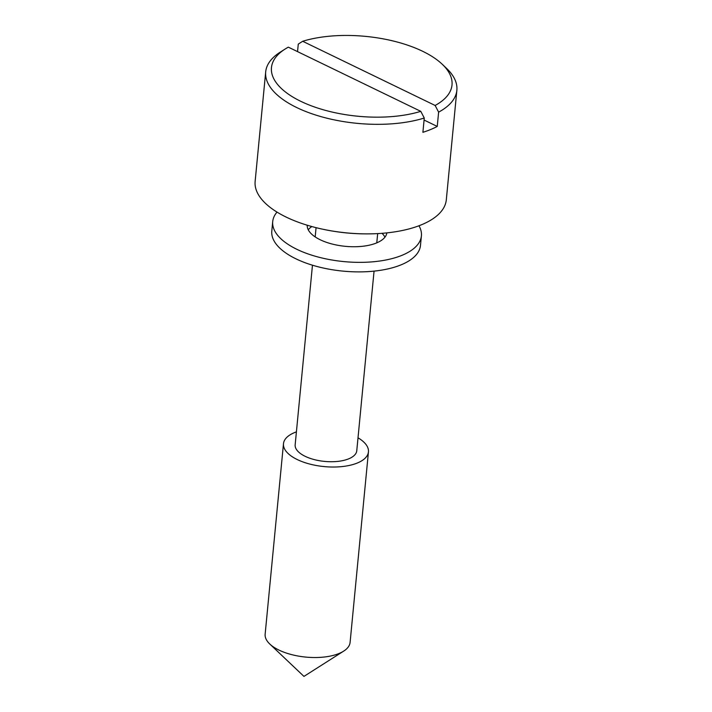 <?xml version="1.0" encoding="UTF-8"?>
<svg xmlns="http://www.w3.org/2000/svg" width="712" height="712" viewBox="0 0 712 712"><rect width="100%" height="100%" fill="white"/><g stroke="black" fill="none" stroke-linecap="round" stroke-linejoin="round"><path stroke-width="1.07" d="M384.943 237.167A40.014 17.693 5.5 0 0 382.059 233.313M307.201 225.215A40.014 17.693 5.5 0 0 326.443 242.32A40.014 17.693 5.5 0 0 366.431 245.738A40.014 17.693 5.5 0 0 386.847 232.877M277.021 212.096A74.689 33.037 5.5 0 0 272.714 221.557A74.689 33.037 5.5 0 0 307.976 253.908A74.689 33.037 5.5 0 0 383.216 260.485A74.689 33.037 5.5 0 0 421.406 235.868A74.689 33.037 5.5 0 0 418.976 225.766M272.714 221.557L271.797 231.08A74.689 33.037 5.5 0 0 307.059 263.431A74.689 33.037 5.5 0 0 382.3 270.008A74.689 33.037 5.5 0 0 420.489 245.4L421.406 235.868M311.82 226.55A40.014 17.693 5.5 0 0 308.252 229.78M300.767 101.309A90.691 40.112 5.5 0 0 420.783 111.348L424.272 118.023A96.031 42.471 -174.5 0 1 296.717 107.548A96.031 42.471 -174.5 0 1 265.692 71.868A96.031 42.471 -174.5 0 1 280.127 52.216L285.094 49.057A90.691 40.112 5.5 0 0 300.767 101.309M265.692 71.868L255.136 181.409A96.031 42.471 5.5 0 0 286.171 217.089A96.031 42.471 5.5 0 0 317.57 228.036A96.031 42.471 5.5 0 0 376.132 233.678A96.031 42.471 5.5 0 0 446.308 199.814L456.864 90.273A96.031 42.471 -174.5 0 1 438.619 112.14L435.13 105.465A90.691 40.112 5.5 0 0 442.161 64.178A90.691 40.112 5.5 0 0 302.68 41.269L298.275 44.117L297.545 51.62M442.161 64.178L446.433 68.227A96.031 42.471 -174.5 0 1 456.864 90.273M424.272 118.023L422.901 132.307A96.031 42.471 5.5 0 0 437.248 126.425L438.619 112.14M312.461 265.202L295.16 444.831A30.945 13.688 5.5 0 0 305.163 456.321A30.945 13.688 5.5 0 0 337.791 461.394A30.945 13.688 5.5 0 0 356.765 450.758L374.058 271.13M435.13 105.465L302.68 41.269M296.406 431.881A42.676 18.877 5.5 0 0 283.483 443.701A42.676 18.877 5.5 0 0 297.269 459.56A42.676 18.877 5.5 0 0 342.276 466.556A42.676 18.877 5.5 0 0 368.442 451.88A42.676 18.877 5.5 0 0 358.011 437.818M283.483 443.701L265.14 634.205A42.676 18.877 5.5 0 0 269.768 644.004A42.676 18.877 5.5 0 0 278.926 650.065A42.676 18.877 5.5 0 0 343.682 651.124A42.676 18.877 5.5 0 0 350.099 642.393L368.442 451.88M285.094 49.057A90.691 40.112 5.5 0 1 288.333 47.152L420.783 111.348M437.248 126.425L424.085 120.052M315.185 236.918L316.075 227.671M343.682 651.124L303.953 676.4L269.768 644.004M376.782 242.845L377.672 233.598M317.57 228.036C336.82 232.682 356.347 234.56 376.132 233.678"/></g></svg>
